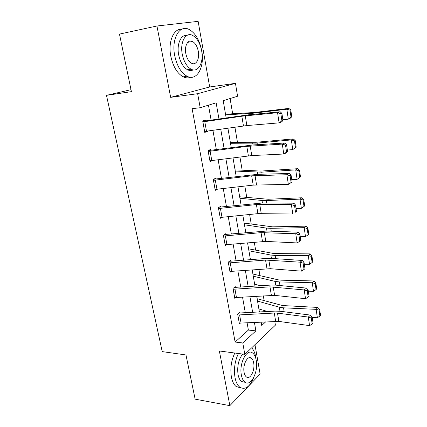 <?xml version="1.0" encoding="UTF-8"?>
<svg xmlns="http://www.w3.org/2000/svg" width="427" height="427" viewBox="0 0 427 427"><rect width="100%" height="100%" fill="white"/><g stroke="black" fill="none" stroke-linecap="round" stroke-linejoin="round"><path stroke-width="0.64" d="M274.78 321.355L275.404 325.144L244.831 354.351L242.771 342.972L255.885 330.877L254.417 322.444M130.993 89.686L106.488 95.338L162.223 351.608L185.975 354.965L195.134 399.16L229.859 405.65L260.123 374.052L254.962 344.674M170.651 97.351L209.673 86.969L198.139 21.35L156.949 25.999L170.651 97.351L197.653 93.694L235.448 83.34L237.577 96.24L223.204 100.655L226.171 117.98M209.673 86.969L235.448 83.34M265.984 311.641L265.877 311M264.105 300.469L263.32 295.836M259.904 275.532L258.863 269.341M255.613 250.046L254.295 242.232M251.225 223.999L249.624 214.482M246.742 197.365L244.842 186.076M242.152 170.127L239.942 156.981M237.46 142.266L234.925 127.182M232.662 113.758L230.1 98.536M106.488 95.338L131.399 91.65L119.475 34.096L156.949 25.999M225.365 113.278L225.525 114.19M230.19 141.449L230.35 142.34L256.195 142.26L293.173 138.924L295.201 140.456L294.475 140.862L295.457 147.641L296.183 147.219L295.201 140.456M234.909 168.991L235.063 169.861L260.828 171.067L297.507 168.708L299.53 170.314L298.82 170.789L299.781 177.402L300.485 176.917L299.53 170.314M239.52 195.918L239.675 196.772M244.036 222.264L244.18 223.091M248.45 248.034L248.594 248.845L274.097 253.579L309.901 253.878L311.891 255.698L311.24 256.36L312.132 262.52L312.783 261.842L311.891 255.698M252.768 273.253L252.907 274.049M256.995 297.934L257.134 298.713L282.45 305.54L317.693 307.419L319.663 309.361L319.044 310.141L319.898 316.017L320.512 315.227L319.663 309.361M218.971 119.042L216.142 102.822L200.194 107.716L192.113 108.688L235.122 342.043L248.381 330.071L247.1 322.833M245.322 312.842L242.547 297.187M240.769 287.174L237.887 270.958M236.11 260.918L233.126 244.127M231.343 234.065L228.253 216.665M226.465 206.588L223.262 188.563M221.474 178.465L218.154 159.789M216.361 149.68L212.924 130.315M211.13 120.195L208.461 105.175M205.504 121.012L205.334 120.056L202.697 120.953L204.768 132.413L207.383 131.452L207.325 131.116M210.794 150.405L210.623 149.471L208.05 150.528L210.073 161.721L212.609 160.499M215.955 179.11L215.79 178.198L213.276 179.409L215.251 190.341L217.418 189.236M220.994 207.148L220.839 206.262L218.378 207.618L220.311 218.293L222.019 217.306L257.908 213.639L292.794 214.018L291.379 204.597L293.845 203.177L262.295 203.017L219.179 207.175M225.926 234.546L225.766 233.681L223.364 235.181L225.253 245.61L226.646 244.703M230.74 261.324L230.585 260.475L228.242 262.114L230.084 272.309L231.253 271.465M235.448 287.504L235.298 286.677L233.003 288.438L234.807 298.409L235.805 297.614M240.049 313.108L239.905 312.292L237.663 314.181L239.424 323.928L240.294 323.175M244.831 354.351L219.361 350.973L229.859 405.65M235.122 342.043L242.771 342.972M200.194 107.716L197.653 93.694M261.132 322.086L261.719 325.502L265.685 321.841M227.917 128.18L231.258 147.689M233.003 157.873L236.227 176.698M237.972 186.866L241.079 205.029M242.819 215.176L245.824 232.704M247.559 242.835L250.452 259.744M252.186 269.859L254.983 286.181M256.707 296.269L259.408 312.025M252.667 312.415L249.928 296.706M248.178 286.656L245.344 270.382M243.587 260.31L240.652 243.454M238.89 233.355L235.848 215.891M234.087 205.777L230.932 187.677M229.166 177.547L225.899 158.791M224.127 148.639L220.743 129.205M248.381 330.071L255.885 330.877M204.645 131.713L207.383 131.452M210.789 160.717L212.625 160.6M202.868 121.908L241.847 116.219L277.566 112.701L280.208 111.778L247.991 114.884L202.761 121.3M282.957 120.462L281.713 121.871L279.093 122.859L277.566 112.701L280.854 113.737L281.911 120.852L282.957 120.462L281.905 113.363L280.854 113.737M204.597 131.463L246.859 125.57L279.093 122.859L281.911 120.852M281.905 113.363L280.208 111.778M291.774 116.79L290.771 109.856L290.024 110.187L291.033 117.137L291.774 116.79L290.168 118.274L288.3 119.144L282.855 119.747M291.033 117.137L288.3 119.144L286.848 109.221L252.336 113.31L225.637 114.863M290.024 110.187L286.848 109.221L288.732 108.41L290.771 109.856M225.52 114.19L254.385 112.498L288.732 108.41M201.704 50.696C199.553 40.031 195.299 32.927 188.942 29.372C179.543 24.344 171.238 38.836 174.691 55.547C176.954 65.929 181.059 72.825 187.015 76.23C196.911 81.637 204.901 66.959 201.704 50.696M181.672 29.282C173.559 28.444 167.896 41.985 170.811 56.247C173.079 66.58 177.205 73.444 183.183 76.828C185.74 78.072 188.158 78.216 190.442 77.26M193.169 69.889C191.429 70.781 189.567 70.749 187.581 69.788C183.258 67.322 180.285 62.337 178.673 54.832C176.538 44.253 180.888 34.325 186.93 35.446M201.619 50.706C200.066 43.031 197.028 37.912 192.513 35.356C185.729 31.673 179.804 42.15 182.254 54.186C183.866 61.723 186.823 66.729 191.136 69.211C198.176 73.086 203.935 62.513 201.619 50.706M185.82 53.546C186.85 58.419 188.766 61.659 191.568 63.265C196.073 65.737 199.804 58.937 198.293 51.304C197.29 46.372 195.342 43.09 192.454 41.451C188.056 39.054 184.256 45.817 185.82 53.546M256.067 359.475L255.741 357.073C254.988 352.948 253.627 349.862 251.663 347.829M238.421 353.497C234.839 361.023 233.702 369.051 235.01 377.575C235.928 382.224 237.556 385.453 239.905 387.268C245.231 390.145 249.859 386.851 253.782 377.399M234.823 353.022C231.226 360.516 230.084 368.512 231.397 377.004C232.32 381.637 233.959 384.86 236.312 386.67L240.716 387.791M245.141 382.293L241.586 381.599C239.883 380.286 238.704 377.943 238.042 374.575C237.001 366.281 238.549 359.443 242.675 354.063M247.479 351.821L249.032 352.392M256.221 360.265C255.576 356.769 254.364 354.346 252.592 353.006C246.923 348.101 238.89 363.393 241.378 375.087C242.034 378.466 243.209 380.815 244.906 382.128C250.846 387.113 258.607 371.597 256.221 360.265M244.1 372.371C244.522 374.564 245.285 376.086 246.384 376.934C250.179 380.137 255.213 370.166 253.665 362.822C253.248 360.58 252.469 359.027 251.338 358.168C247.655 354.997 242.509 364.877 244.1 372.371M208.216 151.468L246.822 146.381L282.29 144.107L284.868 143.008L252.875 144.972L208.061 150.608M287.584 151.606L286.336 152.855L283.774 154.008L282.29 144.107L285.53 145.132L286.565 152.065L287.584 151.606L286.56 144.689L285.53 145.132M209.903 160.792L251.765 155.583L283.774 154.008L286.565 152.065M286.56 144.689L284.868 143.008M213.441 180.327L251.674 175.823L286.891 174.728L289.41 173.463L257.641 174.339L213.692 179.212M292.1 181.982L288.342 184.384L286.891 174.728L290.093 175.743L291.102 182.505L292.1 181.982L291.097 175.235L290.093 175.743M215.085 189.433L253.206 185.11L288.342 184.384L291.102 182.505M291.097 175.235L289.41 173.463M296.183 147.219L292.757 149.605L287.355 150.064M295.457 147.641L292.757 149.605L291.342 139.923L257.118 143.093L230.505 143.291M294.475 140.862L291.342 139.923L293.173 138.924M300.485 176.917L297.107 179.329L291.753 179.65M299.781 177.402L297.107 179.329L295.724 169.882L261.783 172.172L235.266 171.072M298.82 170.789L295.724 169.882L297.507 168.708M218.539 208.515L256.413 204.565L291.379 204.597L294.539 205.6L295.527 212.198L296.503 211.616L295.521 205.029L294.539 205.6M296.503 211.616L295.527 212.198M220.151 217.407L222.013 217.306L220.407 208.397M295.521 205.029L293.845 203.177M223.524 236.051L261.041 232.64L295.756 233.74L298.169 232.171L266.843 231.023L224.41 234.53M225.098 244.746L265.791 241.41L297.139 242.931L295.756 233.74L298.884 234.733L299.845 241.175L300.8 240.529L299.845 234.103L298.884 234.733M299.845 234.103L298.169 232.171M297.139 242.931L299.845 241.175M228.392 262.963L265.562 260.059L300.032 262.183L302.391 260.47L271.284 258.383L266.395 258.442L229.443 261.276M229.934 271.46L270.254 268.7L301.382 271.15L300.032 262.183L303.122 263.165L304.056 269.453L304.99 268.754L304.061 262.477L303.122 263.165M304.061 262.477L302.391 260.47M301.382 271.15L304.056 269.453M303.997 206.454L304.681 205.899L303.746 199.457L303.058 199.996L303.997 206.454L301.35 208.339L296.044 208.525M301.35 208.339L300.005 199.115L266.341 200.573L262.013 200.487L239.921 198.24M303.058 199.996L300.005 199.115L301.74 197.776L303.746 199.457M239.664 196.772L268.231 199.26L301.74 197.776M308.113 234.818L308.78 234.199L307.867 227.911L307.194 228.514L308.113 234.818L305.497 236.665L300.234 236.729M305.497 236.665L304.179 227.66L270.787 228.312L266.491 228.087L244.468 224.799M307.194 228.514L304.179 227.66L305.871 226.155L307.867 227.911M244.175 223.091L272.634 226.849L305.871 226.155M312.132 262.52L309.543 264.324L304.328 264.27M252.96 259.541L250.323 258.992M309.543 264.324L308.257 255.527L275.137 255.421L270.867 255.058L248.92 250.782M311.24 256.36L308.257 255.527L309.901 253.878M233.153 289.271L269.976 286.853L304.205 289.949L306.511 288.102L275.623 285.113L270.771 285.081L234.316 287.43M234.658 297.582L274.609 295.361L305.524 298.708L304.205 289.949L307.259 290.926L308.171 297.064L309.084 296.306L308.177 290.184L307.259 290.926M308.177 290.184L306.511 288.102M305.524 298.708L308.171 297.064M316.06 289.581L316.69 288.844L315.82 282.839L315.185 283.56L316.06 289.581L313.498 291.347L308.326 291.177M260.758 285.775L254.647 284.238M313.498 291.347L312.244 282.754L279.391 281.921L275.148 281.42L253.275 276.205M315.185 283.56L312.244 282.754L313.845 280.955L315.82 282.839M252.901 274.043L278.319 279.85L281.142 280.176L313.845 280.955M237.807 314.993L274.294 313.039L277.518 313.135L308.278 317.064L310.536 315.094L279.861 311.246L275.052 311.118L239.045 313.012M239.28 323.116L278.874 321.419L309.564 325.62L308.278 317.064L311.294 318.03L312.19 324.024L313.087 323.223L312.196 317.24L311.294 318.03M312.196 317.24L310.536 315.094M309.564 325.62L312.19 324.024M319.898 316.017L317.362 317.752L312.233 317.474M267.724 311.545L258.879 308.945M317.362 317.752L316.135 309.351L283.549 307.824L279.327 307.2L257.534 301.083M319.044 310.141L316.135 309.351L317.693 307.419M202.9 121.908L204.629 131.457M241.847 116.219L243.454 125.965M245.258 115.797L246.859 125.57M204.784 121.668L206.503 131.233M252.517 114.447L252.336 113.31M248.124 114.874L247.938 113.71M208.248 151.462L209.935 160.787M246.822 146.381L248.386 155.898M250.206 146.045L251.765 155.583M210.116 151.265L211.797 160.605M213.473 180.322L215.117 189.433M251.674 175.823L253.206 185.11M255.031 175.566L256.552 184.88M215.32 180.167L216.964 189.289M257.374 144.694L257.118 143.093M253.008 144.966L252.741 143.323M262.109 174.216L261.783 172.172M257.775 174.339L257.433 172.241M218.571 208.515L220.183 217.407M256.413 204.565L257.908 213.639M259.739 204.389L261.228 213.479M223.556 236.051L225.13 244.746M261.041 232.64L262.498 241.495M264.34 232.528L265.791 241.41M225.376 235.976L226.945 244.676M228.424 262.968L229.961 271.465M265.562 260.059L266.987 268.716M268.834 260.022L270.254 268.7M230.233 262.925L231.765 271.433M266.736 203.038L266.341 200.573M262.424 203.017L262.013 200.487M271.252 231.183L270.787 228.312M266.971 231.028L266.491 228.087M275.661 258.677L275.137 255.421M271.412 258.388L270.867 255.058M233.185 289.276L234.69 297.582M269.976 286.853L271.375 295.313M273.227 286.88L274.609 295.361M234.978 289.266L236.478 297.582M279.973 285.535L279.391 281.921M275.746 285.129L275.148 281.42M237.839 314.998L239.307 323.122M274.294 313.039L275.661 321.307M277.518 313.135L278.874 321.419M239.616 315.019L241.084 323.154M284.185 311.79L283.549 307.824M279.989 311.262L279.327 307.2M187.789 42.342L192.454 41.451M187.581 69.788L191.136 69.211M187.015 76.23L183.183 76.828M248.85 357.831L251.338 358.168M241.586 381.599L244.906 382.128M239.905 387.268L236.312 386.67"/></g></svg>
